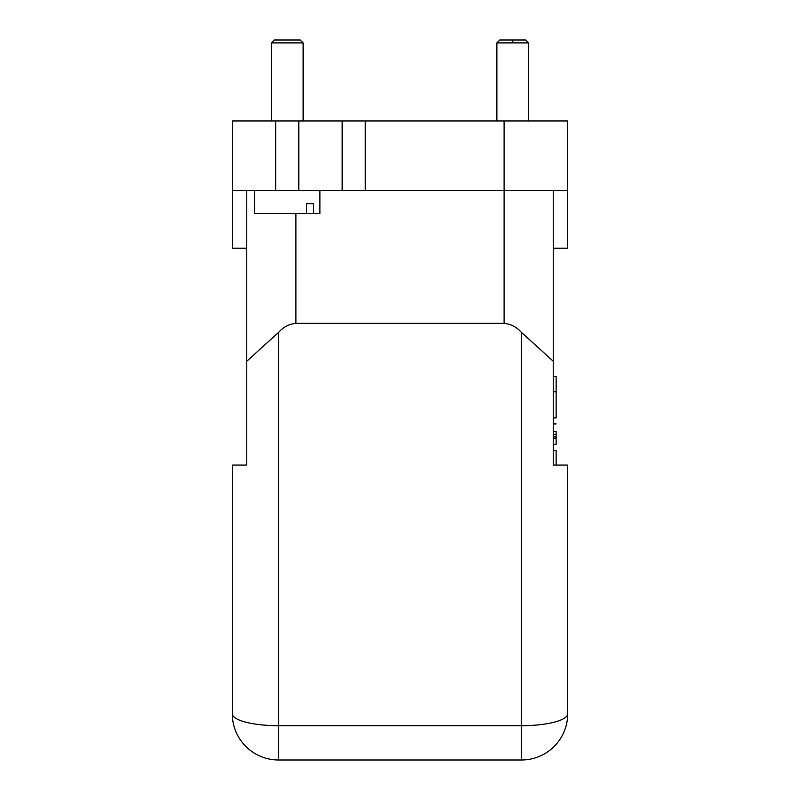 <?xml version="1.0" encoding="UTF-8"?>
<svg xmlns="http://www.w3.org/2000/svg" width="800" height="800" viewBox="0 0 800 800"><rect width="100%" height="100%" fill="white"/><g stroke="black" fill="none" stroke-linecap="round" stroke-linejoin="round"><path stroke-width="1.2" d="M556.14 444.34L553.25 444.34L553.25 438.24L556.14 438.24L556.14 444.34L553.25 444.34L556.14 444.34M556.14 431.36L556.14 436.93L553.25 436.93L553.25 431.36L556.14 431.35M556.14 438.24L556.14 436.93M556.14 434.58L553.25 434.58L553.25 431.35M553.25 438.24L553.25 436.93M556.14 391.81L556.14 417.9L553.25 417.9L553.25 376.31L556.14 376.31L556.14 391.81L553.25 391.81M553.25 190.36L553.25 465.06L553.25 450.39L556.14 450.39L556.14 465.06L567.71 465.06L567.71 626.99M521.45 332.4L553.25 361.24L553.25 465.06L567.71 465.06L567.71 713.73A46.27 46.27 0 0 1 521.45 760L278.55 760A46.27 46.27 0 0 1 232.29 713.73A46.27 11.97 -0 0 0 278.55 725.71L521.45 725.71L521.45 332.41C516.63 327.01 510.85 324 504.1 323.37L295.9 323.37C289.15 324 283.37 327.01 278.56 332.41L246.75 361.24L246.75 465.06L232.29 465.06L246.75 465.06L246.75 190.36M313.55 213.49L306.59 213.49L306.59 203.66L313.55 203.66L313.55 213.49L319.9 213.49L319.9 190.36M306.59 203.66L313.55 203.66M254.55 190.36L254.55 213.49L306.59 213.49M232.29 465.06L232.29 713.73M528.67 120.96L528.67 42.89L496.87 42.89L499.76 40L525.78 40L528.68 42.89M287.23 40L300.24 40L303.13 42.89L271.33 42.89L274.22 40L287.23 40M246.75 248.19L232.29 248.19L232.29 120.96L567.71 120.96L567.71 190.36L232.29 190.36L232.29 120.96M342.17 190.36L342.17 120.96M553.25 248.19L567.71 248.19L567.71 190.36M246.75 361.24L251.54 356.98M553.26 361.24L549.87 358.22M278.55 332.41L278.55 760M295.9 323.37L295.9 213.49M504.1 120.96L504.1 323.37M512.77 40L512.77 42.89M275.66 190.36L275.66 120.96M298.8 190.36L298.8 120.96M365.3 190.36L365.3 120.96M521.45 760L521.45 725.71A46.27 11.97 -0 0 0 567.71 713.73M553.25 423.95L556.14 423.95M496.87 120.96L496.87 42.89M303.13 120.96L303.13 42.89M271.33 120.96L271.33 42.89"/></g></svg>
